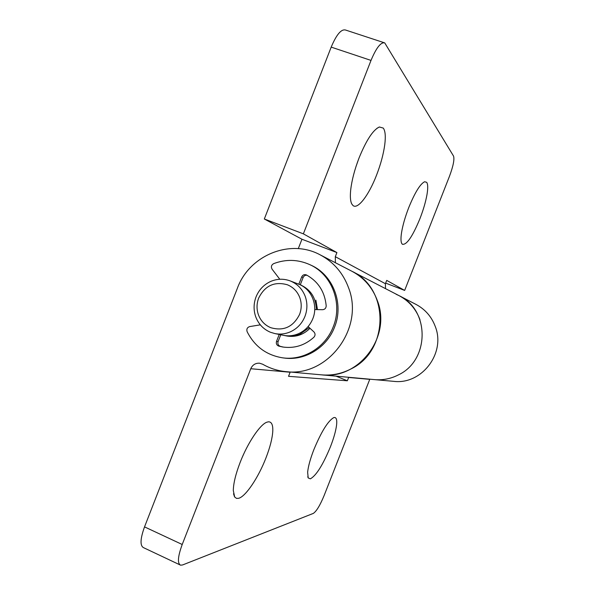 <?xml version="1.0" encoding="UTF-8"?>
<svg xmlns="http://www.w3.org/2000/svg" width="595" height="595" viewBox="0 0 595 595"><rect width="100%" height="100%" fill="white"/><g stroke="black" fill="none" stroke-linecap="round" stroke-linejoin="round"><path stroke-width="0.89" d="M284.358 335.491L285.243 335.692C290.241 336.673 295.142 336.175 299.932 334.197L309.214 327.585M316.354 309.601C315.997 297.753 310.642 289.482 300.282 284.782L301.33 285.183M299.828 297.731C297.455 291.557 293.313 287.236 287.385 284.774C274.481 281.197 264.909 285.637 258.669 298.088C256.594 303.621 256.497 309.14 258.371 314.651C260.677 320.794 264.775 325.13 270.658 327.652C283.562 331.393 293.201 326.99 299.568 314.435C301.665 308.85 301.754 303.279 299.828 297.731M255.686 316.674C258.438 324.007 263.325 329.191 270.353 332.218L274.816 333.564C279.97 334.576 285.012 334.055 289.958 332.01C296.957 328.909 301.948 323.71 304.938 316.436C307.444 309.75 307.548 303.093 305.242 296.451C302.401 289.073 297.433 283.912 290.345 280.974L290.159 280.899C283.696 278.534 277.24 278.698 270.807 281.39C263.897 284.536 258.981 289.705 256.043 296.898C253.567 303.495 253.448 310.084 255.686 316.674M274.816 333.564L283.473 335.327C288.493 336.316 293.417 335.811 298.236 333.825C305.049 330.798 309.921 325.748 312.829 318.667C318.347 305.354 311.483 288.85 298.586 284.135L290.159 280.899M260.32 324.848L249.714 326.581C247.23 327.414 246.367 329.117 247.133 331.698C254.63 346.461 266.434 355.163 282.543 357.818L284.075 358.019C304.759 361.068 326.781 347.74 334.546 327.146C344.185 303.785 333.081 274.897 311.103 265.244L309.705 264.596C297.872 259.353 285.853 259.033 273.655 263.637C271.35 264.998 270.829 266.843 272.086 269.178L279.799 279.263M279.219 334.464L276.526 341.366L278.081 341.649L280.766 334.777M278.081 341.649C277.478 343.903 278.207 345.472 280.275 346.35L283.488 347.116M307.065 275.269C305.25 275.046 303.941 275.79 303.123 277.501L300.252 284.856M276.526 341.366C275.924 343.635 276.653 345.212 278.728 346.097L282.729 347.004C294.428 348.663 304.826 345.405 313.915 337.224C315.424 335.424 315.424 333.646 313.922 331.898L308.106 326.566M298.831 284.224L301.687 276.913C302.699 274.927 304.224 274.243 306.269 274.86L306.499 274.972C318.266 281.569 324.825 291.847 326.201 305.808C326.082 308.173 324.885 309.467 322.594 309.705L314.725 309.579M282.543 357.818C303.324 360.882 325.45 347.487 333.245 326.789C342.936 303.316 331.779 274.288 309.705 264.596M401.528 232.764C402.733 225.319 405.15 216.915 408.765 207.551C414.894 192.579 420.167 183.981 424.592 181.75L426.667 182.308C427.954 184.115 428.058 188.213 426.987 194.602C425.67 201.936 423.313 209.976 419.914 218.722C412.499 236.632 406.645 245.14 402.369 244.27L401.699 243.4C400.799 241.533 400.747 237.985 401.528 232.764M358.659 158.984L355.877 166.92M350.678 190.095C351.771 180.389 354.583 169.627 359.112 157.809C366.394 140.048 373.147 129.777 379.387 126.988L383.284 128.096C385.3 130.878 385.791 136.419 384.749 144.726C383.448 154.217 380.703 164.391 376.509 175.242C368.848 195.138 357.848 209.715 353.014 205.55L351.734 203.914C350.381 201.192 350.031 196.588 350.678 190.095M385.493 288.635L385.411 283.718L386.713 280.394L404.66 290.42L449.463 176.306C453.212 166.206 454.58 159.475 453.561 156.113L384.742 42.907C380.874 41.933 376.293 47.771 371.012 60.407L331.192 47.117C336.458 34.607 341.233 28.91 345.531 30.025L384.742 42.907M335.394 262.722L335.305 256.683L336.911 252.578L303.368 233.842L371.012 60.407M404.66 290.42L385.649 283.108M396.188 294.294L399.066 295.648C430.088 309.921 429.754 360.414 398.286 374.954C390.774 378.762 382.882 380.317 374.605 379.625L321.754 374.865C358.859 379.751 391.555 336.74 377.446 300.877C372.567 287.623 364.058 277.753 351.928 271.275C389.807 288.635 389.264 351.072 350.7 369.071C341.5 373.779 331.854 375.713 321.754 374.865L286.113 371.652C327.637 377.156 364.452 328.544 348.685 288.114C343.233 273.179 333.721 262.09 320.14 254.839C290.07 238.424 249.283 255.344 237.39 288.218L144.533 526.887L182.211 544.492C177.793 556.63 177.265 563.524 180.635 565.191L182.606 564.945L313.312 513.411C316.451 511.328 320.058 505.363 324.134 495.516L369.807 379.193M303.368 233.842L264.321 218.997L301.955 239.242L336.911 252.578M351.89 271.253L320.14 254.839M298.288 248.628L301.955 239.242M331.192 47.117L264.321 218.997M307.637 472.237C308.225 466.406 310.293 458.879 313.855 449.656C321.3 431.769 327.882 421.111 333.602 417.683L334.427 417.489C336.42 417.489 337.134 420.011 336.577 425.053C335.833 430.914 333.788 438.158 330.433 446.793C322.944 464.881 316.257 475.561 310.367 478.834L308.203 477.941L307.637 472.237M233.307 490.548C233.426 483.378 235.702 473.992 240.149 462.404C247.706 442.769 260.141 424.361 266.924 422.175L268.486 421.81C271.588 421.773 273.023 424.867 272.785 431.092C272.354 438.314 270.078 447.262 265.95 457.942C258.423 477.495 245.661 496.647 238.588 498.312L236.513 498.379L234.69 497.026L233.307 490.548M243.816 453.799L242.291 457.191M286.5 335.944C295.47 337.484 303.301 334.933 309.988 328.299M317.492 309.623L315.878 300.178M182.211 544.492L250.763 368.721C252.533 364.861 255.448 363.024 259.517 363.195L262.692 364.237C269.944 368.394 277.753 370.871 286.113 371.652M290.226 372.024L288.538 376.323L347.346 380.785L336.071 376.152M351.928 271.275L399.066 295.648C409.003 300.958 415.987 308.998 419.996 319.753M347.346 380.785L348.715 377.289M180.635 565.191L143.655 547.72C139.899 545.875 140.197 538.929 144.533 526.887M374.605 379.625L393.63 381.336C421.602 384.972 445.945 353.192 435.287 326.536C431.591 316.681 425.172 309.311 416.031 304.424L399.066 295.648M278.728 346.097L280.275 346.35M301.687 276.913L303.123 277.501M385.411 283.718L335.305 256.683M250.763 368.721L290.137 372.239M348.648 377.468L369.748 379.35M376.858 128.371L379.387 126.988M351.734 203.914L351.236 202.709M308.203 477.941L307.764 476.714M234.489 496.706L233.537 493.768"/></g></svg>
